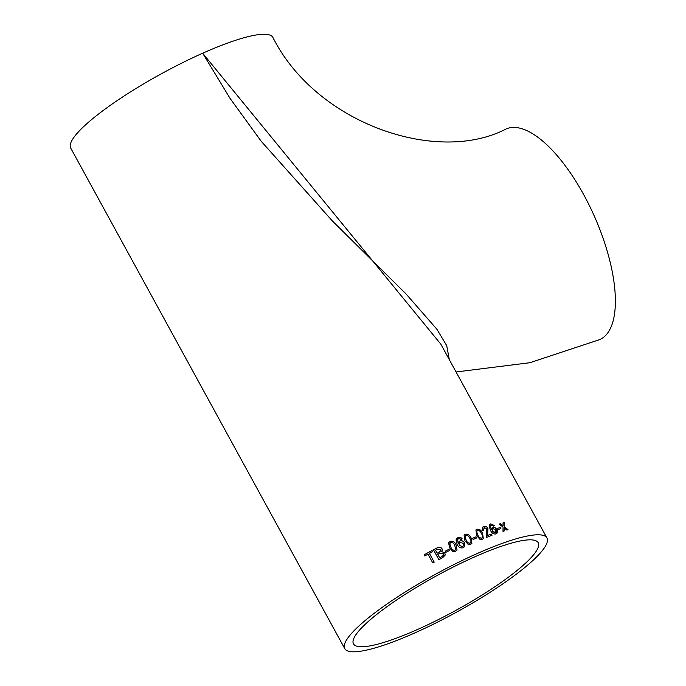<?xml version="1.0" encoding="UTF-8"?>
<svg xmlns="http://www.w3.org/2000/svg" width="686" height="686" viewBox="0 0 686 686"><rect width="100%" height="100%" fill="white"/><g stroke="black" fill="none" stroke-linecap="round" stroke-linejoin="round"><path stroke-width="1.03" d="M456.061 371.975L529.832 362.723L599.787 339.57A115.248 45.233 66 0 0 594.213 215.893A115.248 45.233 66 0 0 505.994 129.028C437.111 164.94 316.169 123.66 272.899 37.421A115.248 21.669 151.3 0 0 202.67 53.225L230.042 98.381L261.212 141.273L332.135 220.695L406.198 294.123L436.905 329.254L446.723 345.658L449.321 359.67M546.931 537.953L440.866 344.218L202.67 53.225A115.248 21.669 151.3 0 0 70.727 148.107L344.758 648.639A115.248 21.669 -28.7 0 1 476.701 553.756A115.248 21.669 -28.7 0 1 546.931 537.953A115.248 21.669 -28.7 0 1 456.25 612.306A115.248 21.669 -28.7 0 1 344.758 648.639M465.914 534.051L464.096 535.157L464.902 540.679L468.058 544.298L470.742 544.272L471.882 543.432L471.085 537.91C469.876 535.029 467.938 533.811 465.271 534.274L465.228 534.317C467.895 533.862 469.833 535.071 471.05 537.961L471.865 543.458M504.227 528.006L506.903 530.089A115.248 21.669 -28.7 0 1 508.069 529.729L504.236 526.694L504.21 522.483A115.248 21.669 -28.7 0 0 503.044 522.843L503.044 525.768L500.36 523.701A115.248 21.669 -28.7 0 0 499.142 524.104L503.044 527.08L502.992 531.358A115.248 21.669 -28.7 0 1 504.21 530.955L504.227 528.006L504.133 531.015M497.247 528.512A115.248 21.669 -28.7 0 1 500.266 527.474L500.891 528.614A115.248 21.669 -28.7 0 0 497.873 529.652L497.247 528.512A115.102 21.643 -28.7 0 1 500.188 527.534L500.266 527.474M496.038 533.94C497.616 533.116 497.882 531.667 496.836 529.609C495.721 527.714 494.314 526.942 492.608 527.294L491.245 529.352L490.473 525.69L491.236 525.056L493.491 526.059L494.486 525.553L490.687 523.89L489.838 524.378L489.109 525.819L490.439 530.304C491.776 533.099 493.637 534.317 496.038 533.94L496.775 533.511M491.245 529.352L490.404 525.75L491.236 525.056M491.27 534.042A115.248 21.669 -28.7 0 0 486.949 535.715L487.72 533.185L487.935 528.194C486.794 526.488 485.396 525.922 483.733 526.514L482.661 527.174L482.395 530.432L483.613 530.098L484.333 527.663L486.82 528.64L486.16 537.575A115.248 21.669 -28.7 0 1 491.965 535.303L491.27 534.042L491.888 535.337M483.69 528.066L484.333 527.663M482.567 533.073C481.34 530.192 479.445 528.923 476.89 529.266L475.921 529.918L476.659 535.517L479.78 539.179L482.369 539.273L483.304 538.656L482.567 533.073L483.278 538.69M472.517 538.304A115.248 21.669 -28.7 0 1 476.024 536.795L476.65 537.935A115.248 21.669 -28.7 0 0 473.134 539.445L472.517 538.304M459.972 538.742L460.983 539.539L462.167 538.836C461.018 537.335 459.611 536.932 457.948 537.618L456.027 539.925L457.21 544.573C458.522 547.402 460.546 548.44 463.282 547.685L464.602 546.588L464.533 542.875C463.41 540.997 461.858 540.371 459.877 541.005L458.197 543.432L457.571 539.59L458.488 538.793L459.972 538.742M456.061 544.813C454.852 541.897 452.871 540.748 450.119 541.348L448.601 542.832L449.647 547.925L452.837 551.493L455.598 551.347L457.039 550.035L456.061 544.813L457.03 550.052M445.197 551.201A115.248 21.669 -28.7 0 1 448.936 549.323L449.562 550.464A115.248 21.669 -28.7 0 0 445.814 552.341L445.197 551.201A115.102 21.643 -28.7 0 1 448.927 549.357L448.936 549.323M441.63 551.553L444.82 552.976L441.63 551.553L442.238 550.283L441.981 548.654C440.712 546.999 439.126 546.725 437.239 547.814A115.248 21.669 -28.7 0 0 433.458 549.786L438.86 559.665A115.248 21.669 -28.7 0 1 442.659 557.684L445.18 555.085L444.828 552.95L445.18 555.103M429.419 553.405A115.248 21.669 -28.7 0 1 432.652 551.681L432.026 550.541A115.248 21.669 -28.7 0 0 424.137 554.794L424.763 555.934A115.248 21.669 -28.7 0 1 427.995 554.177L432.78 562.914A115.248 21.669 -28.7 0 1 434.195 562.143L429.419 553.405L434.195 562.151M474.043 557.161A105.31 19.8 -28.7 0 1 538.21 542.729A105.31 19.8 -28.7 0 1 455.358 610.669A105.31 19.8 -28.7 0 1 353.479 643.862A105.31 19.8 -28.7 0 1 474.043 557.161M424.763 555.934L424.154 554.811A115.102 21.643 -28.7 0 1 432.034 550.566L432.026 550.541M432.034 550.566L432.643 551.681M433.466 549.812A115.102 21.643 -28.7 0 1 437.239 547.84C439.126 546.751 440.704 547.034 441.973 548.689L441.981 548.654M441.973 548.689L442.23 550.301M435.507 550.181L437.171 553.242A115.102 21.643 -28.7 0 1 439.246 552.161L440.849 550.584L440.626 549.503L437.428 549.177A115.248 21.669 -28.7 0 0 435.507 550.181L437.171 553.216A115.248 21.669 -28.7 0 1 439.254 552.136L440.849 550.584M439.666 557.804A115.102 21.643 -28.7 0 1 442.05 556.56L443.636 554.931L443.396 553.653L440.018 553.199A115.248 21.669 -28.7 0 0 437.788 554.357L439.666 557.778A115.248 21.669 -28.7 0 1 442.058 556.535L443.645 554.905M437.788 554.382L439.666 557.778M448.927 549.357L449.536 550.472M450.119 541.348L450.102 541.383C452.854 540.782 454.835 541.94 456.036 544.847M448.593 542.849L450.102 541.383M449.75 543.852L450.916 547.325C451.688 549.443 453.034 550.421 454.955 550.249L455.736 549.46L454.775 545.421C454.012 543.295 452.657 542.317 450.728 542.489L449.767 543.818L450.934 547.291C451.705 549.409 453.052 550.386 454.972 550.215L455.736 549.46M457.571 539.59L458.197 543.432M458.582 542.163L459.852 541.048C461.824 540.414 463.376 541.04 464.508 542.918L464.585 546.605M456.404 538.947L457.922 537.661C459.586 536.975 460.992 537.378 462.141 538.879M459.2 545.353L462.536 546.639L463.402 545.893L463.299 543.492L460.152 542.309L459.183 543.175L459.2 545.353L462.561 546.596L463.402 545.893M459.183 543.175L459.217 545.319M464.079 535.183L465.228 534.317M465.88 535.414L464.928 536.718L465.845 535.466L464.928 536.718L466.111 540.156C466.892 542.257 468.212 543.269 470.082 543.183L470.124 543.132C471.325 541.846 471.231 540.285 469.859 538.45C469.078 536.341 467.749 535.329 465.88 535.414L464.962 536.675L466.146 540.114C466.926 542.214 468.246 543.226 470.124 543.132L470.082 543.183M472.525 538.33A115.102 21.643 -28.7 0 1 475.981 536.846L476.024 536.795M475.981 536.846L476.59 537.953M476.89 529.266L476.839 529.318C479.394 528.983 481.28 530.252 482.515 533.125M475.895 529.944L476.839 529.318M477.456 530.467L476.599 531.65L477.808 535.063C478.596 537.147 479.891 538.184 481.692 538.184L482.172 537.858M476.993 530.758L477.507 530.407L476.641 531.599L477.85 535.011C478.648 537.095 479.943 538.133 481.743 538.133L482.147 537.884M481.692 538.184L481.743 538.133C482.875 536.924 482.755 535.389 481.392 533.545C480.603 531.453 479.308 530.407 477.507 530.407M484.282 527.723L483.561 530.158M482.635 527.208L483.681 526.565C485.336 525.982 486.734 526.539 487.875 528.254L487.66 533.245L486.888 535.775A115.102 21.643 -28.7 0 1 491.21 534.094M492.539 527.345C494.246 527.002 495.652 527.774 496.767 529.669L496.741 533.545M489.804 524.413L490.619 523.95L494.417 525.613M492.865 528.597L492.214 531.29L495.266 532.893L495.772 532.585M492.377 528.88L492.934 528.537L492.274 531.23L495.738 532.61M495.266 532.893L495.789 530.029L492.934 528.537M500.188 527.534L500.797 528.649M503.044 522.878A115.102 21.643 -28.7 0 1 504.133 522.543L504.236 526.694M504.15 526.762L507.992 529.789M499.176 524.13A115.102 21.643 -28.7 0 1 500.283 523.761L503.044 525.768"/></g></svg>
